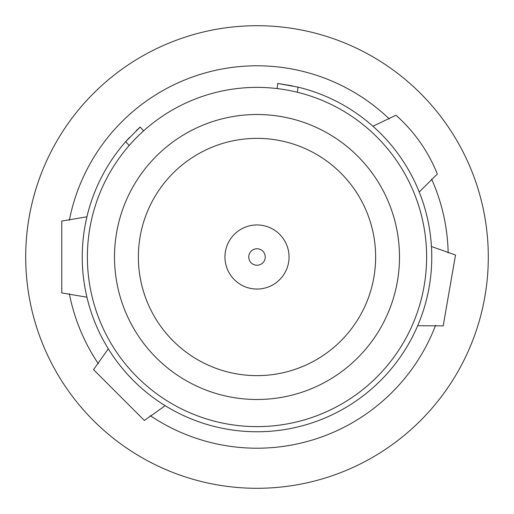 <?xml version="1.0" encoding="UTF-8"?>
<svg xmlns="http://www.w3.org/2000/svg" width="514" height="514" viewBox="0 0 514 514"><rect width="100%" height="100%" fill="white"/><g stroke="black" fill="none" stroke-linecap="round" stroke-linejoin="round"><path stroke-width="0.77" d="M257 488.3A231.3 231.3 0 0 0 488.3 257A231.3 231.3 0 0 0 257 25.7A231.3 231.3 0 0 0 25.7 257A231.3 231.3 0 0 0 257 488.3M150.274 415.653A191.208 191.208 0 0 0 435.589 325.311M448.163 252.959A191.208 191.208 0 0 0 431.587 179.02M389.316 118.965A191.208 191.208 0 0 0 69.351 220.281M69.351 293.719A191.208 191.208 0 0 0 98.347 363.726M257 426.62A169.62 169.62 0 0 0 426.62 257A169.62 169.62 0 0 0 257 87.38A169.62 169.62 0 0 0 87.38 257A169.62 169.62 0 0 0 257 426.62A169.62 169.62 0 0 0 426.62 257A169.62 169.62 0 0 0 257 87.38M257 375.631A118.631 118.631 0 0 0 375.631 257A118.631 118.631 0 0 0 257 138.369A118.631 118.631 0 0 0 138.369 257A118.631 118.631 0 0 0 257 375.631A118.631 118.631 0 0 0 375.631 257A118.631 118.631 0 0 0 257 138.369M292.376 85.857L277.727 83.474L297.998 87.117A174.76 174.76 0 0 1 309.756 423.607A174.76 174.76 0 0 1 125.692 141.678L140.174 127.029L136.159 130.749M129.567 137.411L125.692 141.678L129.155 145.526M277.117 88.575L277.727 83.474M140.174 127.029L143.605 130.852M86.93 297.201L61.757 292.948L61.757 221.052L86.93 216.799M165.167 405.687L144.363 420.471L93.529 369.637L108.313 348.833M372.939 126.232L395.966 115.226A156.256 156.256 0 0 1 437.35 174.021L419.218 191.985M417.676 325.735L443.203 325.85L455.513 255.015L431.445 246.514M257 399.5A142.5 142.5 0 0 0 399.5 257A142.5 142.5 0 0 0 257 114.5A142.5 142.5 0 0 0 114.5 257A142.5 142.5 0 0 0 257 399.5M257 224.952A32.048 32.048 0 0 1 289.048 257A32.048 32.048 0 0 1 257 289.048A32.048 32.048 0 0 1 224.952 257A32.048 32.048 0 0 1 257 224.952M257 265.243A8.243 8.243 0 0 0 265.243 257A8.243 8.243 0 0 0 257 248.757A8.243 8.243 0 0 0 248.757 257A8.243 8.243 0 0 0 257 265.243M297.998 87.117L297.388 92.257"/></g></svg>
